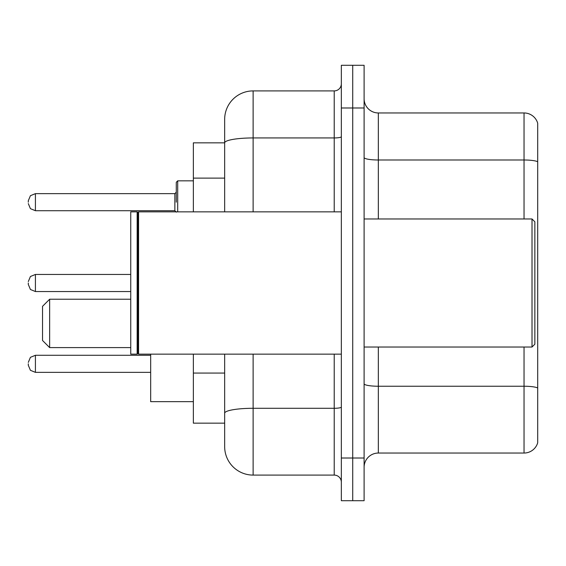 <?xml version="1.0" encoding="UTF-8"?>
<svg xmlns="http://www.w3.org/2000/svg" width="566" height="566" viewBox="0 0 566 566"><rect width="100%" height="100%" fill="white"/><g stroke="black" fill="none" stroke-linecap="round" stroke-linejoin="round"><path stroke-width="0.85" d="M224.66 142.844L193.36 142.844L193.36 211.854M253.122 354.146L253.122 475.093A28.456 28.456 0 0 1 224.66 446.631L224.66 423.156L193.36 423.156L193.36 354.146M224.66 446.631L224.66 354.146M341.34 458.014L341.34 500.705L352.724 500.705L352.724 458.014L352.724 500.705L364.108 500.705L364.108 458.014L352.724 458.014L352.724 107.986L352.724 458.014L341.34 458.014L341.34 107.986L352.724 107.986L352.724 65.295L352.724 107.986L364.108 107.986L364.108 458.014M364.108 107.986L364.108 65.295L341.34 65.295L341.34 107.986M253.122 475.093L334.223 475.093L334.223 354.146M224.66 170.295L224.66 119.369A28.456 28.456 0 0 1 253.122 90.907L334.223 90.907A7.117 7.117 0 0 0 341.34 83.796M224.66 418.175L224.66 380.883M224.66 211.854L224.66 142.88A28.456 4.938 180 0 1 253.122 137.941L334.223 137.941L334.223 90.907M224.66 119.369L224.66 135.019M341.34 482.204A7.117 7.117 0 0 0 334.223 475.093M537.7 388.212L537.7 442.789A14.228 14.228 0 0 1 524.038 453.041L378.336 453.041A14.228 14.228 0 0 0 364.108 467.268M537.7 123.211A14.228 14.228 0 0 0 524.038 112.959A14.228 14.228 0 0 1 537.7 123.211L537.7 442.789M537.7 161.777A14.228 2.469 180 0 0 524.038 159.994L524.038 112.959L378.336 112.959A14.228 14.228 0 0 1 364.108 98.732A14.228 14.228 0 0 0 378.336 112.959L378.336 218.971M49.645 347.602L49.645 299.223L42.528 306.333L42.528 340.484L49.645 347.602L130.746 347.602M150.669 354.146L150.669 401.669L193.36 401.669M532.012 218.971L534.856 221.815L534.856 344.185L532.012 347.029L532.012 218.971L364.108 218.971M138.578 354.146L137.863 353.432L137.863 212.568L138.578 211.854L138.578 354.146L341.34 354.146M137.149 354.146L130.746 354.146L130.746 211.854L137.149 211.854L137.149 354.146L137.863 353.432M28.3 363.818L28.3 365.247L28.3 363.818M28.3 283L28.3 284.422L28.3 283M176.281 202.182L176.281 182.259L176.281 202.182M28.3 202.182L28.3 200.753L28.3 202.182M224.66 178.12L193.36 178.12M224.66 373.058L193.36 373.058M341.34 407.06A7.117 1.238 0 0 1 334.223 408.291L253.122 408.291A28.456 4.938 180 0 0 224.66 413.237M253.122 90.907L253.122 211.854M334.223 211.854L334.223 137.941A7.117 1.238 0 0 0 341.34 136.703M537.7 388.014A14.228 2.469 180 0 0 524.038 386.238L378.336 386.238L378.336 453.041M524.038 453.041L524.038 347.029M524.038 218.971L524.038 159.994L378.336 159.994A14.228 2.469 0 0 1 364.108 157.525M378.336 347.029L378.336 386.238A14.228 2.469 0 0 1 364.108 383.769M150.669 355.285L35.417 355.285L30.422 357.33L28.3 362.396L30.422 357.33L35.417 355.285L30.422 357.33L28.3 362.396L30.422 357.33L35.417 355.285L30.422 357.33L28.3 362.396L30.422 357.33L35.417 355.285L30.422 357.33L28.3 362.396L30.422 357.33L35.417 355.285L35.417 372.357L30.422 370.313L28.3 365.247L30.422 370.313L35.417 372.357L30.422 370.313L28.3 365.247L30.422 370.313L35.417 372.357L30.422 370.313L28.3 365.247L30.422 370.313L35.417 372.357L30.422 370.313L28.3 365.247L30.422 370.313L35.417 372.357L150.669 372.357M130.746 274.46L35.417 274.46L35.417 291.54L30.422 289.495L28.3 284.422M193.36 180.837L177.703 180.837L177.703 211.854M174.859 193.643L35.417 193.643L35.417 210.715L174.859 210.715L174.859 193.643L176.281 192.221M49.645 299.223L130.746 299.223M364.108 347.029L532.012 347.029M137.863 212.568L137.149 211.854M138.578 211.854L341.34 211.854M35.417 291.54L130.746 291.54M35.417 274.46L30.422 276.505L28.3 281.578M35.417 210.715L30.422 208.67L28.3 203.604M35.417 193.643L30.422 195.687L28.3 200.753M174.859 210.715L176.281 212.137M177.703 180.837L176.281 182.259"/></g></svg>
